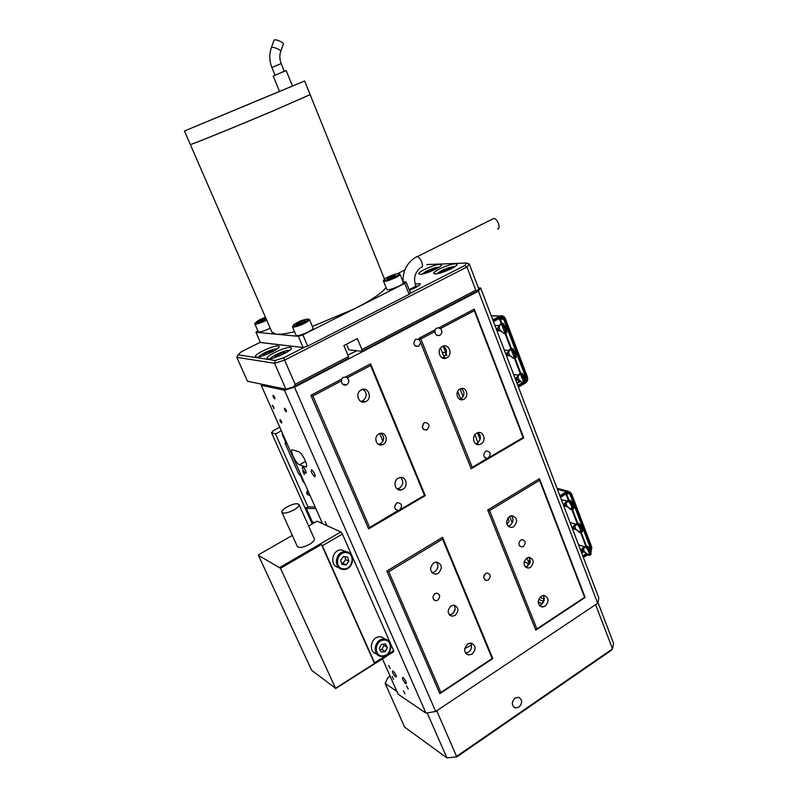 <?xml version="1.0" encoding="UTF-8"?>
<svg xmlns="http://www.w3.org/2000/svg" width="798" height="798" viewBox="0 0 798 798"><rect width="100%" height="100%" fill="white"/><g stroke="black" fill="none" stroke-linecap="round" stroke-linejoin="round"><path stroke-width="1.2" d="M405.613 683.467L406.302 683.567C406.292 681.642 405.175 679.577 402.93 677.362L402.93 677.362C401.703 678.021 402.601 680.056 405.613 683.467M314.572 476.556L315.011 476.516C315.24 474.591 314.222 472.416 311.958 469.982L311.589 469.783C310.681 471.359 311.679 473.613 314.572 476.556M395.589 676.894L396.237 676.993C396.227 675.098 395.12 673.063 392.925 670.889L392.925 670.889C391.768 671.557 392.646 673.562 395.589 676.894M305.604 473.264L306.023 473.234C306.233 471.329 305.225 469.184 303.011 466.79L302.661 466.601C301.814 468.167 302.791 470.391 305.604 473.264M273.764 408.646L273.774 408.646C274.133 407.698 273.614 406.541 272.228 405.185L273.993 408.526M286.213 411.808L286.223 411.818C286.612 410.85 286.083 409.663 284.647 408.257L284.637 408.257C284.248 409.224 284.766 410.411 286.213 411.808L286.462 411.688M274.721 398.82L274.721 398.82C275.101 397.843 274.582 396.666 273.165 395.289L273.165 395.289C272.786 396.267 273.305 397.434 274.721 398.82L274.951 398.701M393.653 679.467L392.117 676.355L393.653 679.467M404.975 693.921L403.419 690.789L404.975 693.921M408.217 689.103L406.641 685.921L408.217 689.103M390.182 668.495L388.636 665.362L390.182 668.495M326.651 524.875L325.115 521.563L326.651 524.875M304.417 474.591L302.871 471.219L304.417 474.591M281.614 423.04L281.634 423.04C281.983 422.102 281.475 420.955 280.088 419.588L280.068 419.578C279.709 420.516 280.228 421.673 281.614 423.04M427.07 429.743C430.172 425.653 429.434 423.249 424.865 422.521L424.237 422.79C421.135 426.84 421.853 429.254 426.381 430.032L427.07 429.743M422.421 427.898L423.409 423.429M488.306 579.996C491.079 576.755 490.77 574.44 487.379 573.044L485.683 573.553C482.91 576.764 483.209 579.079 486.561 580.505L488.306 579.996M483.857 576.176L484.356 574.939M434.94 593.652L436.865 593.123C440.277 594.62 440.556 596.974 437.713 600.196L435.738 600.724C432.366 599.198 432.097 596.844 434.94 593.652M520.775 540.056L522.231 539.588C525.712 540.864 526.072 543.159 523.318 546.49L521.822 546.969C518.381 545.662 518.032 543.358 520.775 540.056M396.686 503.099L397.913 502.66C402.102 503.777 402.661 506.211 399.579 509.952L424.446 495.378L370.561 365.504L347.32 377.783L345.454 377.085L370.591 363.818L425.264 495.658L368.616 528.884L310.881 395.329L341.394 379.23L341.444 380.885L312.866 395.978L369.664 527.488L398.282 510.411C394.132 509.244 393.604 506.81 396.686 503.099M485.663 451.229L486.561 450.87C490.66 451.818 491.249 454.182 488.316 457.942L523.119 437.543L474.301 310.691L440.476 328.567L438.651 327.898L474.231 309.125L523.767 437.903L471.159 468.755L418.91 338.322L434.85 329.903L434.99 331.459L420.845 338.931L472.246 467.359L487.369 458.311C483.289 457.324 482.72 454.96 485.663 451.229M347.32 377.783C349.524 380.297 349.315 382.631 346.691 384.796L346.571 384.855C343.459 385.653 341.753 384.327 341.444 380.885M341.674 378.741L341.444 381.604M341.394 379.23L343.12 377.424L345.454 377.085M420.676 342.741L418.511 346.332C413.484 346.023 412.556 343.619 415.728 339.13L419.429 339.629M440.476 328.567C442.521 331.04 442.311 333.305 439.848 335.35L439.758 335.399C436.845 336.138 435.259 334.821 434.99 331.459M434.85 329.903L436.506 328.168L438.651 327.898M455.139 608.944L453.015 613.423M453.902 605.123C455.927 608.355 455.369 611.328 452.227 614.021L449.314 614.809M451.05 605.911L453.952 605.133C458.8 607.358 459.159 610.799 455.05 615.438L452.037 616.216C447.279 613.921 446.95 610.49 451.05 605.911M529.922 559.079L527.318 566.281M528.835 557.283C530.999 560.475 530.54 563.448 527.438 566.201L525.343 566.919M526.79 557.992L529.074 557.273C534.022 559.228 534.5 562.59 530.5 567.378L528.136 568.106C523.249 566.091 522.8 562.72 526.79 557.992M461.324 388.476C464.915 391.818 464.835 395.229 461.064 398.701L459.598 399.229M459.937 388.995L460.616 388.676C466.291 386.312 469.493 396.416 463.967 399.19L463.169 399.539C457.533 401.783 454.431 391.718 459.937 388.995M381.115 433.294C384.656 436.735 384.486 440.177 380.606 443.618L378.262 444.277M378.87 433.942L379.778 433.533C385.753 431.269 388.985 441.444 383.23 444.326L382.162 444.775C376.237 446.87 373.145 436.775 378.87 433.942M511.388 515.668C513.842 519.209 513.353 522.49 509.912 525.493L508.027 526.191M509.573 516.356L511.678 515.628C517.503 517.553 518.181 521.264 513.693 526.75L511.478 527.498C505.733 525.493 505.094 521.782 509.573 516.356M478.152 432.606C481.374 436.267 481.074 439.788 477.264 443.169L475.688 443.768M476.655 433.174L477.892 432.666C483.807 430.77 486.571 441.114 480.945 444.017L479.578 444.566C473.723 446.331 471.059 436.047 476.655 433.174M400.676 477.483C403.818 481.224 403.439 484.765 399.519 488.127L396.985 488.875M398.242 478.211L399.878 477.583C406.032 475.957 408.656 486.251 402.87 489.244L401.075 489.912C394.99 491.369 392.496 481.164 398.242 478.211M436.466 562.001C438.8 565.602 438.212 568.884 434.701 571.847L431.898 572.665L435.329 574.231C429.633 571.927 429.105 568.126 433.743 562.819L436.446 562.001C442.242 564.216 442.82 568.016 438.182 573.403L435.329 574.231M443.339 346.073C447.488 349.763 447.459 353.544 443.249 357.404L442.152 357.843M442.341 346.482L442.601 346.352C448.945 343.07 453.204 354.681 446.82 357.783L446.431 357.973C440.117 361.105 435.987 349.544 442.341 346.482M363.1 389.294C367.279 393.085 367.19 396.915 362.821 400.796L360.786 401.434M361.195 389.923L361.544 389.753C368.267 386.372 372.766 398.152 366.033 401.434L365.514 401.683C358.831 404.845 354.512 393.145 361.195 389.923M544.236 598.51L542.081 603.916M543.179 595.448C545.004 598.829 544.376 601.862 541.273 604.555L539.229 605.333M541.184 596.216L543.967 595.398C548.954 597.662 549.343 601.263 545.144 606.211L542.261 607.029C537.343 604.704 536.984 601.103 541.184 596.216M470.63 643.078C472.326 646.48 471.598 649.512 468.456 652.156L465.543 653.053M467.788 643.966L471.269 643.128C476.087 645.672 476.346 649.343 472.047 654.121L468.436 654.959C463.708 652.345 463.488 648.684 467.788 643.966M292.856 449.853L292.686 449.803C288.886 448.705 295.709 463.748 299.459 464.775L305.534 466.91C309.444 468.067 302.462 452.675 298.651 451.748L292.856 449.853M478.421 287.998L480.645 287.988L598.849 598.001L597.692 603.288L478.441 291.19L294.502 387.18L435.688 711.457L425.952 713.143L284.467 390.222L261.225 385.314L322.552 523.678M382.442 658.829L398.112 694.18L425.952 713.143M310.881 395.329L312.866 395.978M418.91 338.322L420.845 338.931M480.087 439.528L477.433 432.815M529.004 563.179L526.919 557.912M463.129 396.646L460.067 388.915M446.87 355.559L443.149 346.142M539.458 478.66L585.153 597.443L535.807 630.121L487.688 510.002L539.458 478.66L539.578 480.316L489.563 510.63L536.894 628.904L584.605 597.313L539.578 480.316M386.84 571.049L442.541 537.333L492.825 658.579L439.848 693.662L386.84 571.049L388.766 571.727L440.905 692.455L492.127 658.54L442.581 539.109L388.766 571.727M597.692 603.288L435.688 711.457M347.848 355.07L356.806 350.731M542.241 603.677L538.181 601.941M262.233 384.307L261.225 385.314M284.467 390.222L294.502 387.18M478.441 291.19L480.645 287.988M512.565 522.111L511.817 521.862L509.623 516.316M471.159 468.755L472.246 467.359M523.119 437.543L523.767 437.903M474.301 310.691L474.231 309.125M369.664 527.488L368.616 528.884M424.446 495.378L425.264 495.658M370.591 363.818L370.561 365.504M439.848 693.662L440.905 692.455M492.127 658.54L492.825 658.579M442.581 539.109L442.541 537.333M535.807 630.121L536.894 628.904M584.605 597.313L585.153 597.443M487.688 510.002L489.563 510.63M303.998 467.798L305.863 471.199M394.092 672.036L395.818 674.849M312.916 470.95L314.871 474.491M404.077 678.48L405.903 681.432M299.978 474.481L303.449 482.311L304.367 482.67M287.17 443.848L285.066 443.179L285.744 442.381M286.881 443.199L285.983 442.92L282.123 434.212L282.632 433.623M300.896 474.82L298.751 474.012L285.066 443.179M283.011 434.481L282.123 434.212M307.021 494.102L308.836 492.735M306.751 493.513L308.527 492.037M307.689 490.152C305.923 493.014 306.552 494.73 309.564 495.309L309.933 495.229M279.789 427.199L273.385 430.611L271.5 432.725L275.5 433.952L307.938 506.85L315.16 507.009M275.5 433.952L281.385 430.81M437.833 564.924L437.693 567.677M299.28 474.212L300.676 476.057M362.551 389.404L359.988 390.781M313.993 522.999L312.567 522.341L305.963 507.518L308.068 508.436L307.938 506.85M271.5 432.725L312.198 524.027M382.94 441.204L379.728 433.553M315.868 508.605L308.068 508.436M312.567 522.341L315.07 522.381M319.848 522.461L322.023 522.49M258.293 331.788L258.303 331.808C259.609 332.417 263.101 331.419 268.786 328.836L270.193 328.118M265.784 317.983L258.362 321.424L261.634 320.906L266.063 318.631M265.844 318.133L259.33 320.577L258.572 321.664L259.669 321.524M263.699 320.018L263.141 318.731M259.739 321.514L259.33 320.577M296.078 335.32L296.098 335.35C296.976 336.058 299.878 335.439 304.806 333.504C310.232 331.14 312.996 329.335 313.085 328.108L309.464 319.569M302.891 322.262L304.996 320.596L302.711 320.746L296.228 324.217L298.492 324.078L302.891 322.262M303.789 321.744L304.996 320.596L302.711 320.746L298.342 322.542L296.228 324.217L297.863 324.247M303.27 322.053L302.711 320.746M298.941 323.938L298.342 322.542M383.449 280.996L383.469 281.076C382.651 280.547 384.028 280.118 387.599 279.789C393.364 277.953 397.244 276.048 399.249 274.073L400.067 274.572C399.648 276.716 383.818 282.911 383.469 281.076L386.85 289.445C387.23 291.35 403.03 285.185 403.419 282.981L400.087 274.322M394.96 276.068L395.349 275.061L391.878 275.928L387.998 277.804L387.579 278.821L394.96 276.068L395.349 275.061L391.878 275.928L387.998 277.804L387.579 278.821M392.466 277.385L391.878 275.928M388.377 278.751L387.998 277.804M415.219 284.038L420.227 283.729C420.117 285.295 416.516 287.489 409.414 290.302M418.361 285.973L415.997 286.253M346.492 344.207L348.846 349.833L361.833 351.29L361.923 349.564L475.827 290.213L477.064 291.18L361.833 351.29M256.268 357.045C260.537 358.083 281.016 348.497 279.12 346.372L278.253 345.953C273.754 345.065 253.704 354.462 255.49 356.646L256.268 357.045M268.028 358.821C272.517 359.898 293.395 350.113 291.42 347.878L290.482 347.429C285.764 346.502 265.335 356.088 267.18 358.382L268.028 358.821M420.257 274.293C425.524 274.412 442.95 266.582 441.394 264.806L439.838 264.407C434.401 264.397 417.334 272.078 418.81 273.884L420.257 274.293M435.349 273.933C440.855 274.063 458.581 266.113 456.965 264.258L455.289 263.819C449.603 263.809 432.267 271.609 433.783 273.495L435.349 273.933M475.827 290.213L466.95 267.021L284.617 360.137L295.15 384.357L348.477 356.566L348.417 358.292L293.435 386.96L285.923 389.244L274.572 363.299L236.807 357.324L247.48 381.235L285.923 389.244M409.903 293.504L464.655 265.594L466.95 267.021L469.264 263.998L478.73 288.786L477.064 291.18M361.923 349.564L357.364 338.591L343.868 345.564L348.477 356.566M260.338 342.242L241.435 351.699L237.954 354.821L275.22 360.487L283.789 357.783L305.125 346.911M464.655 265.594L466.64 263.021L426.701 264.567M404.855 269.943L397.404 273.674M293.435 386.96L295.15 384.357M283.789 357.783L284.617 360.137L274.572 363.299L275.22 360.487M237.954 354.821L236.807 357.324M469.264 263.998L466.64 263.021M518.89 707.178C522.65 703.018 522.56 699.716 518.62 697.272L515.119 698.05C511.368 702.15 511.428 705.452 515.309 707.946L518.89 707.178M464.755 648.604L471.468 645.123M396.865 691.357L385.175 683.437L387.878 677.622L390.132 676.165M597.911 602.32L613.562 643.298L612.525 648.854L595.617 604.675M436.725 710.769L456.566 756.374L612.525 648.854L611.468 650.24L456.935 756.823L446.89 757.881L427.209 712.923M385.175 683.437L404.606 727.078L446.89 757.881L456.935 756.823M469.713 643.168L467.508 644.166M451.169 268.786L450.451 268.367L445.952 269.564L441.533 271.799L441.045 272.796M450.581 269.076L450.451 268.367L445.952 269.564L441.533 271.799L441.643 272.607M446.461 270.891L445.952 269.564M441.823 272.557L441.533 271.799M435.778 269.185L430.73 270.013L426.401 272.198L425.833 273.155M435.718 268.966L430.73 270.013L425.723 272.976M431.209 271.24L430.73 270.013M426.671 272.886L426.401 272.198M285.355 353.065L285.405 352.517L283.639 352.536L278.352 354.472L274.791 356.866L275.12 357.464M285.405 352.985L283.639 352.536L278.352 354.472L274.791 356.866L275.679 357.285M284.138 353.704L283.639 352.536M279.031 356.028L278.352 354.472M273.265 351.329L272.946 350.801L268.796 351.798L263.929 354.252L263.121 355.718M272.736 351.609L272.946 350.801L268.796 351.798L263.929 354.252L263.3 355.659M269.425 353.235L268.796 351.798M264.387 355.28L263.929 354.252M310.133 94.653L273.086 110.922L310.113 94.673M312.377 326.442L354.761 308.666C372.107 299.749 382.521 292.647 386.003 287.35M292.467 86.034L286.203 70.613L282.233 72.179L273.215 76.019L279.519 91.421L304.637 80.987L184.438 131.022L279.509 91.391M190.363 144.528L190.373 144.548C189.076 145.675 235.22 126.952 273.076 110.932C235.211 126.952 189.046 145.685 190.333 144.568L190.343 144.528C189.026 145.645 235.191 126.912 273.076 110.882L310.133 94.613L304.637 80.987M241.694 107.171L252.637 102.633L241.694 107.171M263.919 97.885L267.869 96.239L263.919 97.885M196.677 125.894L200.567 124.279L196.677 125.894M221.295 115.72L225.495 113.974L221.295 115.72M292.048 86.244L296.317 84.468L292.048 86.244M243.051 106.563L252.876 102.483L243.051 106.563M213.585 118.842L223.33 114.792L213.585 118.842M199.62 124.688L209.535 120.568L199.62 124.688M210.323 120.269L220.577 115.999L210.323 120.269M240.647 107.65L251.21 103.271L240.647 107.65M271.749 94.693L282.392 90.274L271.749 94.693M280.756 51.411L283.2 44.449C285.036 43.142 276.098 38.823 274.153 40.09L273.824 40.698M271.938 332.138L276.208 334.202C280.158 334.561 286.273 333.744 294.542 331.729M302.891 334.871L307.689 346.093L409.145 294.352L404.786 283.4L302.891 334.871L298.352 336.327L255.959 332.257L257.794 330.661M255.959 332.257L260.457 342.502L303.15 347.529L298.352 336.327M403.14 281.973L406.082 281.943L404.786 283.4M303.15 347.529L307.689 346.093M409.145 294.352L410.431 292.856L406.082 281.943M190.313 144.508L184.438 131.022M579.069 544.964L578.52 544.675M584.096 546.919L584.824 546.49L586.819 547.308C589.133 550.391 590.131 553.024 589.822 555.209L590.849 554.54C591.168 552.356 590.171 549.722 587.857 546.64L586.43 547.807L585.353 547.209L583.707 548.465L582.949 548.216L582.121 549.483L581.483 549.423L583.059 547.687L583.697 547.897M570.49 522.51L569.962 522.231M575.488 524.186L576.904 523.837L578.171 524.525C580.495 527.598 581.503 530.261 581.203 532.515L582.251 531.857C582.55 529.593 581.533 526.939 579.218 523.867L577.792 525.024L576.705 524.456L575.089 525.802L574.341 525.573L573.503 526.86L572.864 526.81L574.44 525.044L575.079 525.234M575.508 524.156L570.011 522.371M561.822 499.807L561.303 499.528M561.363 499.678L569.433 501.483C571.747 504.545 572.774 507.239 572.495 509.563L573.553 508.905C573.832 506.58 572.804 503.887 570.48 500.825L569.044 501.992L567.967 501.443L566.371 502.88L565.622 502.67L564.794 503.987L564.146 503.937L565.722 502.132L566.351 502.311M567.198 506.63L564.934 506.012L564.146 503.937M564.934 506.012L565.453 505.713L564.794 503.987L565.453 505.713L571.857 509.403C572.076 507.269 571.139 504.795 569.044 501.992M575.268 529.423L573.642 528.855L572.864 526.81M583.727 551.997L582.251 551.458L581.483 549.423M573.642 528.855L574.151 528.575L573.503 526.86L574.151 528.575L580.575 532.356C580.814 530.281 579.887 527.837 577.792 525.024M582.251 551.458L582.759 551.179L582.121 549.483L582.759 551.179L589.183 555.059C589.443 553.034 588.525 550.62 586.43 547.807M590.849 554.54L590.939 553.982M585.004 546.49L585.852 545.832L588.136 546.59L590.949 553.752M589.822 555.209L589.183 555.059M583.707 548.465L583.847 547.707M581.203 532.515L580.575 532.356M575.089 525.802L575.069 525.303M582.251 531.857L582.331 531.288M576.405 523.747L577.283 523.099L579.508 523.817L582.341 531.119M573.553 508.905L573.632 508.336M567.717 500.745L568.625 500.097L570.77 500.785L573.632 508.226M572.495 509.563L571.857 509.403M566.371 502.88L566.51 502.112M518.82 374.352L519.967 373.893L521.204 374.402L520.815 374.94C519.318 374.132 518.5 374.541 518.371 376.167L516.077 377.763L518.271 375.878M509.453 349.584L510.56 349.115L511.787 349.584L511.398 350.132C509.902 349.364 509.104 349.813 508.984 351.489L506.7 353.145L508.885 351.21M499.977 324.517L501.034 324.048L502.261 324.477L501.862 325.035C500.386 324.297 499.588 324.796 499.478 326.512L497.204 328.237L499.378 326.242M500.546 331.15L498.062 330.502L497.204 328.237M509.992 356.028L507.548 355.379L506.7 353.145M519.318 380.616L516.914 379.968L516.077 377.763M525.293 382.531L525.573 382.372C525.742 379.668 524.655 376.796 522.311 373.773L521.204 374.402C523.548 377.424 524.635 380.287 524.466 383L525.752 382.052L522.61 373.753L520.845 373.264L519.817 373.883M516.914 379.968L517.433 379.629L516.725 377.793L517.433 379.629L519.807 380.466L522.979 383.01L523.807 382.831L520.815 374.94M515.817 357.883L516.206 357.664C516.356 354.891 515.259 351.988 512.905 348.965L511.787 349.584C514.131 352.606 515.239 355.509 515.089 358.282L516.386 357.354L513.214 348.955L511.508 348.497L510.471 349.115M506.231 332.946L506.73 332.666C506.85 329.813 505.742 326.881 503.388 323.868L502.261 324.477C504.615 327.489 505.723 330.422 505.603 333.285L506.91 332.347L503.698 323.858L502.072 323.429L501.014 324.038M507.548 355.379L508.057 355.03L507.348 353.175L508.057 355.03L510.441 355.848L513.613 358.332L514.431 358.122L511.398 350.132M498.062 330.502L498.58 330.143L497.862 328.257L498.58 330.143L500.964 330.931L504.127 333.365L504.935 333.115L501.862 325.035M504.635 333.604L505.603 333.285L504.935 333.115M499.478 326.512L499.378 326.352C499.807 324.417 500.326 323.649 500.945 324.038L502.072 323.429L503.618 323.818M508.934 351.768L510.391 349.115L511.508 348.497L513.144 348.916M514.092 358.581L515.089 358.282L514.431 358.122M523.438 383.249L524.466 383L523.807 382.831M518.321 376.447L518.401 375.728M518.371 376.167L519.727 373.883L520.845 373.264L522.55 373.723M287.061 506.88C283.27 509.114 281.554 510.939 281.913 512.356C283.749 513.852 287.739 513.054 293.883 509.952C297.664 507.718 299.36 505.892 298.991 504.496C297.145 503.009 293.165 503.797 287.061 506.88M297.355 546.52L297.385 546.58C299.28 548.246 303.27 547.518 309.355 544.406C313.065 542.131 314.711 540.236 314.292 538.73L299.011 504.555M280.507 568.286L335.549 688.245L374.501 663.477L321.444 544.455L280.507 568.286L258.442 555.368L311.649 670.32L335.549 688.245M279.899 567.418L340.856 531.957L317.095 521.214L308.627 526.072M292.337 535.408L258.402 554.859M374.501 663.477L374.571 662.829L393.663 650.689L342.412 534.042L322.372 545.722L321.444 544.455M374.571 662.829L322.372 545.722M393.663 650.689L393.524 651.776L335.529 688.664M340.856 531.957L342.412 534.042M385.304 639.198L381.245 636.824L379.259 636.784C370.541 637.353 368.197 652.505 376.626 653.831M385.304 651.567L387.409 647.477L385.444 643.896L381.374 644.385L379.259 648.475L381.235 652.066L385.304 651.567L387.409 647.477L385.444 643.896L381.374 644.385L379.259 648.475L381.235 652.066L385.304 651.567L381.913 649.442L384.008 645.392L383.299 644.106M379.888 649.692L381.913 649.442M384.008 645.392L387.409 647.477M346.392 551.747L341.155 549.852C331.729 549.812 329.355 566.171 338.601 567.408M346.113 564.904L348.926 561.213L347.609 557.034L343.469 556.525L340.646 560.216L341.973 564.405L346.113 564.904L348.926 561.213L347.609 557.034L343.469 556.525L340.646 560.216L341.973 564.405L346.113 564.904L342.881 563.248L345.674 559.598L344.756 556.665M341.514 563.089L342.881 563.248M345.674 559.598L348.926 561.213M497.493 229.006C501.284 228.966 497.473 218.203 493.743 218.472L492.546 219.071M507.847 517.962L509.144 521.234L506.84 524.256M306.562 466.152L305.305 466.84M444.456 356.526L443.828 356.467M539.947 597.293L544.136 599.049M442.172 352.277L445.713 352.626M528.825 563.617L524.156 561.852M543.428 601.333L538.7 599.338M305.624 461.384L299.459 464.775M266.731 320.158L265.315 320.876C259.619 323.459 256.128 324.467 254.831 323.898L254.821 323.848M265.475 317.285L260.028 319.489C252.876 323.918 254.462 324.138 264.776 320.148L266.372 319.33L264.786 320.148C256.348 324.307 253.904 322.432 254.831 323.898L258.303 331.808M296.098 335.35L292.417 326.791L300.786 323.988C310.671 318.801 310.552 317.754 300.437 320.856C290.552 326.003 290.671 327.05 300.786 323.978C309.504 320.407 308.587 318.023 309.444 319.539C309.335 320.726 306.562 322.512 301.125 324.886C296.188 326.831 293.285 327.459 292.417 326.791L292.397 326.711M399.03 274.123C400.237 271.719 384.556 277.564 383.928 279.759C382.531 282.243 398.531 276.288 399.03 274.123M454.76 266.741C451.927 266.542 447.469 267.879 441.374 270.741L437.035 273.754M439.199 267.23C436.426 267.121 432.127 268.437 426.312 271.17L422.012 274.093M289.325 350.591L289.105 350.512C286.263 349.494 271.011 356.197 270.582 358.661M277.026 348.995C274.652 348.706 270.502 349.963 264.597 352.776C261.305 354.472 259.38 355.828 258.831 356.866M284.327 71.321L281.195 63.641L278.342 64.728L271.899 67.511L275.051 75.192M281.195 63.631C279.629 59.541 279.42 55.631 280.587 51.9C282.412 50.623 273.465 46.334 271.529 47.561L271.2 48.149M566.46 502.61L568.625 500.097L570.74 500.755M575.178 525.543L575.228 525.044M583.797 548.216L585.852 545.832L588.106 546.57C590.36 549.553 591.318 552.106 591.009 554.251M581.473 552.415L582.6 551.697M585.662 545.862L580.635 532.625M577.034 523.149L571.927 509.683M568.306 500.166L565.962 493.992M587.587 554.73L583.388 557.443M591.817 547.438L590.969 552.206M571.488 493.663L591.837 547.318L571.508 493.563L567.907 491.179L557.024 488.296M559.867 495.758L566.44 491.698L557.403 489.294M566.849 492.166L566.44 491.698L567.907 491.179L571.338 493.792C570.331 491.748 568.834 491.209 566.849 492.166L560.086 496.336M560.386 497.134L567.159 492.955C568.695 492.206 569.862 492.635 570.64 494.221L590.999 547.997L590.67 551.129M586.769 554.081L583.029 556.495M583.318 557.263L587.428 554.62M590.929 552.066L591.677 547.558L571.338 493.792M590.36 550.301L590.39 548.136L570.031 494.361L567.927 492.964L567.188 493.204M570.64 494.221L566.77 493.493M567.099 493.284L560.475 497.344L567.159 492.955M583.348 551.947L581.692 553.004M582.799 555.907L586.311 553.642M590.999 547.997L588.914 547.647M566.5 493.663L568.934 500.067M572.525 509.543L577.652 523.059M581.233 532.495L586.281 545.792M568.096 507.039L567.059 506.451L565.722 502.132M572.356 509.613L572.126 509.653C571.278 510.072 569.932 509.204 568.106 507.049L568.126 506.999M576.605 529.673L575.757 529.313L574.44 525.044M585.193 552.276L584.365 551.917L583.059 547.687M581.004 532.575L580.894 532.595C580.086 533.054 578.72 532.156 576.804 529.922L576.824 529.882M576.854 529.912L576.086 529.543M591.677 547.558L590.979 552.306M501.124 331.18L500.256 330.881L498.79 326.212M510.59 356.088L509.723 355.778L508.276 351.15M523.159 383.22L519.089 380.377L517.653 375.798M516.795 382.811L520.136 380.925M520.206 373.454L514.51 358.462M510.82 348.726L504.905 333.145M501.314 323.689L499.209 318.572M527.378 377.055C528.037 379.599 527.378 381.614 525.403 383.1M505.254 318.562L527.219 377.175L505.094 318.671C503.997 316.427 502.391 315.729 500.266 316.587L493.024 320.467M492.815 319.918L499.857 316.148L491.249 315.809M500.266 316.587L500.067 316.038C502.361 315.26 504.077 316.068 505.214 318.452L505.094 318.671M525.274 383.17L518.421 387.06L525.373 382.791C527.269 381.434 527.887 379.569 527.219 377.175M493.354 321.335L500.595 317.454C502.251 316.786 503.498 317.325 504.346 319.07L526.49 377.584L525.792 381.354M522.909 383.16L517.992 385.943M518.311 386.781L525.373 382.791M520.505 381.394L517.014 383.369M517.782 385.384L522.221 382.87M525.712 380.357L525.872 377.753L524.944 377.644M526.49 377.584L525.872 377.753L503.728 319.26L500.256 319.1L501.902 323.449M505.633 333.265L511.418 348.507M515.119 358.272L520.815 373.264M504.346 319.07L500.645 317.804M499.767 318.272L500.256 319.1L499.638 319.29M500.506 317.873L493.473 321.644L500.595 317.454M382.85 656.395L380.536 656.305C372.028 655.018 374.362 639.717 383.16 639.128L385.145 639.178L388.397 640.704M383.2 655.836C392.456 655.058 392.766 638.639 383.489 640.106C374.172 640.834 373.893 657.402 383.2 655.836M342.791 569.403C333.085 568.745 335.1 551.637 344.876 551.657L346.152 551.697C356.028 552.485 353.574 569.902 343.659 569.453L342.901 569.413M343.26 568.784C352.616 570.281 355.818 553.443 346.332 552.645C336.946 551.069 333.714 568.066 343.26 568.784M421.144 267.36C424.636 267.529 420.486 256.557 417.075 256.627L416.007 257.156M420.087 267.958C414.77 272.946 413.324 278.831 415.738 285.594C415.449 286.602 413.224 287.879 409.065 289.425M406.401 683.048L406.302 683.567M315.18 475.857L315.011 476.516M396.337 676.495L396.237 676.993M306.183 472.606L306.023 473.234M306.492 466.371L305.534 466.91M468.436 654.959L465.972 653.602M542.261 607.029L539.787 605.961M365.514 401.683L362.302 401.035M446.431 357.973L442.86 357.594M401.075 489.912L397.733 488.795M479.578 444.566L475.907 443.728M511.478 527.498L508.266 526.411M382.162 444.775L379.549 444.067M463.169 399.539L460.276 399.05M528.136 568.106L525.543 567.109M452.037 616.216L449.374 614.879M439.758 335.399L436.596 335.17M418.511 346.332L415.169 346.023M346.571 384.855L342.551 384.147M487.369 458.311L484.935 457.713M398.282 510.411L395.509 509.373M521.822 546.969L519.957 546.291M435.738 600.724L433.773 599.757M484.695 579.707L486.561 580.505M423.379 429.354L426.381 430.032M300.437 475.508L299.839 475.279M307.18 494.341L309.564 495.309M258.961 321.315L258.362 321.424M387.858 278.432L387.21 278.532M419.718 284.896L420.227 283.729M513.523 706.888L515.309 707.946M441.643 272.487L440.875 272.577M450.561 268.916L451.129 268.497M299.579 384.526L299.31 383.908M284.786 353.005L285.405 352.517M275.19 357.085L274.692 357.155M263.569 355.329L262.811 355.449M310.163 94.673L384.496 279.091M355.359 350.561L355.639 351.23M271.899 67.511C269.275 60.848 269.096 54.234 271.37 47.671L273.993 40.199M190.333 144.568L272.028 332.357M575.029 525.403L577.283 523.099L579.468 523.797M584.156 546.65L578.57 544.805M565.074 506.122L563.667 505.723M573.762 528.954L572.356 528.515M582.35 551.528L580.954 551.059M584.665 552.136L585.403 552.545C587.408 554.859 588.794 555.767 589.552 555.268M582.41 531.558C582.7 529.353 581.722 526.77 579.508 523.817M573.712 508.605C573.981 506.341 572.994 503.728 570.77 500.785M567.927 506.84L567.408 506.69M567.169 493.244L567.927 492.964M583.408 557.483L587.627 554.76M513.792 358.551L510.57 356.058M504.316 333.594L501.094 331.15M498.521 330.841L496.945 330.741M507.937 355.679L506.401 355.529M517.254 380.237L515.737 380.038M525.393 383.12C527.458 381.663 528.126 379.609 527.408 376.975L505.284 318.482C504.107 316.078 502.371 315.26 500.067 316.038L491.209 315.689M518.391 375.11L513.643 374.531M508.964 350.522L504.326 350.113M499.438 325.634L494.91 325.394M506.91 332.347L503.698 323.858M516.386 357.354L513.214 348.955M525.752 382.052C525.902 379.429 524.855 376.656 522.61 373.753M281.913 512.356L297.385 546.58M381.245 636.824L385.145 639.178C393.863 640.196 391.968 655.627 383.03 656.395M380.536 656.305L382.89 656.415M343.659 569.453C353.644 569.981 356.117 552.545 346.172 551.707L341.155 549.852M403.05 281.754C402.721 271.529 406.541 263.619 414.511 258.023L493.743 218.472M478.002 442.671L474.87 434.77M460.975 399.718L460.745 399.13M460.655 398.91L457.673 391.379M444.596 358.402L444.336 357.753M444.007 356.915L440.496 348.058M416.366 287.18L415.748 285.624"/></g></svg>
